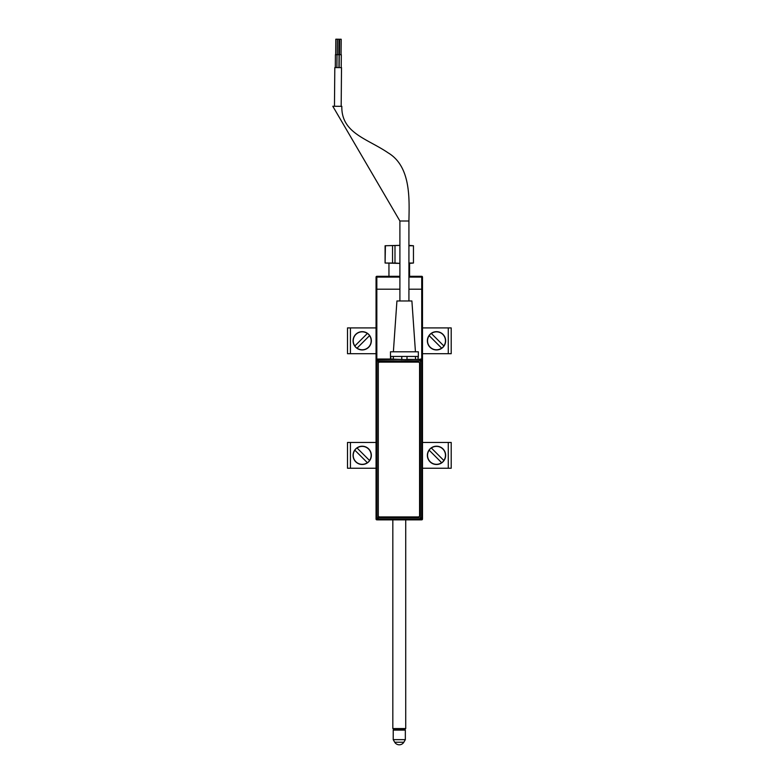 <?xml version="1.0" encoding="UTF-8"?>
<svg xmlns="http://www.w3.org/2000/svg" width="784" height="784" viewBox="0 0 784 784"><rect width="100%" height="100%" fill="white"/><g stroke="black" fill="none" stroke-linecap="round" stroke-linejoin="round"><path stroke-width="1.18" d="M377.457 519.841L376.83 519.841A0.774 0.774 0 0 1 376.055 519.067L376.055 289.208L376.83 289.208L376.055 289.208L376.055 277.085L376.83 277.085L376.83 289.208L399.899 289.208L376.83 289.208L376.83 359.366M399.899 276.311L376.83 276.311A0.774 0.774 0 0 0 376.055 277.085M408.925 276.311L421.723 276.311L421.723 277.085L408.925 277.085M408.925 289.208L422.498 289.208L408.925 289.208M421.253 519.841L421.723 519.841A0.774 0.774 0 0 0 422.498 519.067L422.498 277.085A0.774 0.774 0 0 0 421.723 276.311A0.774 0.774 0 0 1 422.498 277.085L421.723 277.085L421.723 359.248M422.498 277.085A0.774 0.774 0 0 0 421.723 276.311M421.723 276.576A0.519 0.519 0 0 1 422.233 277.085M376.055 468.244L347.508 468.244L347.508 442.45L376.055 442.45M451.202 442.45L451.202 468.244L451.202 442.45L422.498 442.45M422.498 468.244L451.202 468.244M376.055 353.702L347.508 353.702L347.508 327.908L376.055 327.908M422.498 353.702L451.202 353.702L451.202 327.908L422.498 327.908M367.353 462.687L367.422 462.746A9.045 9.045 0 0 0 369.607 460.561L369.538 460.492A8.957 8.957 0 0 0 357.063 448.017L356.994 447.948A9.045 9.045 0 0 0 354.809 450.143L354.868 450.202A8.957 8.957 0 0 0 367.353 462.687L354.868 450.202M368.666 461.815A9.134 9.134 0 0 0 368.666 448.889A9.134 9.134 0 0 0 355.75 448.889A9.134 9.134 0 0 0 355.75 461.815A9.134 9.134 0 0 0 368.666 461.815M369.538 460.492L357.063 448.017M441.647 462.687L441.715 462.746A9.045 9.045 0 0 0 443.901 460.561L443.842 460.492A8.957 8.957 0 0 0 431.357 448.017L431.298 447.948A9.045 9.045 0 0 0 429.103 450.143L429.171 450.202A8.957 8.957 0 0 0 441.647 462.687L429.171 450.202M442.97 461.815A9.134 9.134 0 0 0 442.97 448.889A9.134 9.134 0 0 0 430.044 448.889A9.134 9.134 0 0 0 430.044 461.815A9.134 9.134 0 0 0 442.97 461.815M443.842 460.492L431.357 448.017M354.868 345.95L354.809 346.018A9.045 9.045 0 0 0 356.994 348.204L357.063 348.145A8.957 8.957 0 0 0 369.538 335.66L369.607 335.601A9.045 9.045 0 0 0 367.422 333.406L367.353 333.474A8.957 8.957 0 0 0 354.868 345.95L367.353 333.474M355.75 347.273A9.134 9.134 0 0 0 368.666 347.273A9.134 9.134 0 0 0 368.666 334.347A9.134 9.134 0 0 0 355.75 334.347A9.134 9.134 0 0 0 355.75 347.273M357.063 348.145L369.538 335.66M441.647 348.145L441.715 348.204A9.045 9.045 0 0 0 443.901 346.018L443.842 345.95A8.957 8.957 0 0 0 431.357 333.474L431.298 333.406A9.045 9.045 0 0 0 429.103 335.601L429.171 335.66A8.957 8.957 0 0 0 441.647 348.145L429.171 335.66M442.97 347.273A9.134 9.134 0 0 0 442.97 334.347A9.134 9.134 0 0 0 430.044 334.347A9.134 9.134 0 0 0 430.044 347.273A9.134 9.134 0 0 0 442.97 347.273M443.842 345.95L431.357 333.474M408.846 245.745L413.462 245.745L413.462 263.032L408.925 263.414M399.899 263.414L385.091 263.032L385.414 245.745L399.899 245.412M413.462 263.032L408.846 263.032M399.899 263.365L394.989 263.032L394.989 245.745M392.539 245.745L392.539 263.032L394.989 263.032M385.091 263.032L385.091 245.745L399.899 245.353M408.925 245.353L413.462 245.745M392.539 263.032L385.414 263.032M394.705 742.223A5.341 5.341 0 0 0 403.848 742.223L394.705 742.223L393.215 739.645L405.338 739.645L405.338 730.1L393.215 730.1L393.989 729.326M404.946 729.326L393.597 729.326L392.823 728.552L405.72 728.552L404.946 729.326M334.464 106.261L334.807 67.571L341.51 67.63L341.177 106.32M339.511 54.713L339.648 39.229L341.197 39.249L341.06 54.723M339.139 67.61L339.256 54.713L341.314 54.723L341.207 67.63M399.899 300.978L399.899 221.01L332.798 106.252L341.824 106.33C341.226 133.211 367.294 138.601 388.158 152.86C411.051 166.551 409.326 199.018 408.925 221.01L408.925 300.978M393.372 351.8L396.929 300.978L411.894 300.978L415.442 351.8M418.342 351.8L418.342 356.446L390.481 356.446L390.481 351.8L418.342 351.8M336.904 67.591L337.022 54.694L335.425 54.674L335.307 67.571M335.679 54.674L335.817 39.2L337.365 39.21L337.228 54.694M337.022 54.694L339.08 54.704L338.972 67.61M337.277 54.694L337.414 39.21L338.962 39.229L338.825 54.704M390.795 356.446L390.795 359.219L406.386 359.65L390.795 359.052M418.029 359.052L418.029 356.71M401.692 359.65L401.82 356.446L393.392 356.446L393.254 359.562M390.52 356.446L390.53 359.052M390.52 359.043L377.692 359.043L378.309 359.65A1.294 1.294 135 0 0 377.006 360.944L376.398 360.336L376.398 518.567L377.006 517.959A1.294 1.294 45 0 0 378.309 519.253L377.692 519.87L376.398 518.567M376.398 360.336L377.692 359.043M377.692 519.87L421.008 519.87L420.4 519.253A1.294 1.294 -45 0 0 421.694 517.959L422.311 518.567L422.311 360.336L421.694 360.944A1.294 1.294 -135 0 0 420.4 359.65L420.4 360.944L378.309 360.944L378.309 517.959L420.4 517.959L420.4 360.944L421.694 360.944L421.694 517.959L420.4 517.959L420.4 519.253L378.309 519.253L378.309 517.959L377.006 517.959L377.006 360.944L378.309 360.944L378.309 359.65L402.535 359.395M422.311 518.567L421.008 519.87M406.288 359.395L420.4 359.65L421.008 359.043L422.311 360.336M415.569 359.562L415.432 356.446L407.004 356.446L407.004 359.386L418.293 359.474L407.131 359.65M421.008 359.043L418.293 359.474M418.029 359.219L418.293 356.71M378.309 363.423L378.309 515.627A1.294 1.294 0 0 0 379.593 516.921L418.293 516.921A1.294 1.294 0 0 0 419.577 515.627L419.577 363.423A1.294 1.294 0 0 0 418.293 362.13L379.593 362.13A1.294 1.294 0 0 0 378.309 363.423M376.83 276.311L376.83 277.085L399.899 277.085M376.83 519.537L376.83 519.841A0.774 0.774 0 0 1 376.055 519.067L376.496 519.067M350.428 468.244L350.428 442.45M448.281 442.45L448.281 468.244M350.428 353.702L350.428 327.908M448.281 327.908L448.281 353.702M399.899 221.01L408.925 221.01M409.591 263.414L409.591 276.311M388.952 263.414L388.952 276.311M404.564 729.326L405.338 730.1M403.848 742.223L405.338 739.645M393.215 739.645L393.215 730.1M405.72 519.87L405.72 728.552M392.823 519.87L392.823 728.552"/></g></svg>
